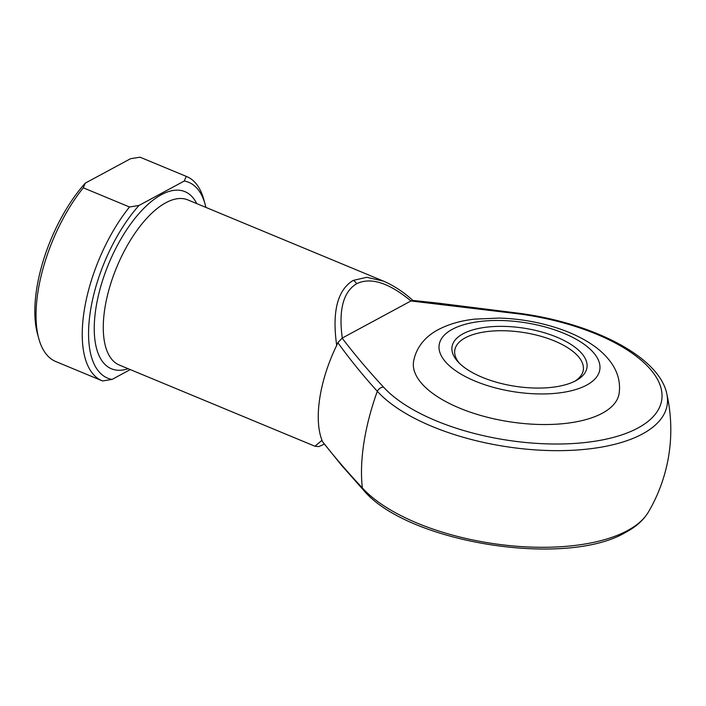<?xml version="1.0" encoding="UTF-8"?>
<svg xmlns="http://www.w3.org/2000/svg" width="706" height="706" viewBox="0 0 706 706"><rect width="100%" height="100%" fill="white"/><g stroke="black" fill="none" stroke-linecap="round" stroke-linejoin="round"><path stroke-width="1.06" d="M463.057 333.788A68.261 29.387 -171.2 0 1 556.178 336.894A68.261 29.387 -171.2 0 1 576.643 380.243A68.261 29.387 -171.2 0 1 575.928 380.64A68.261 29.387 -171.2 0 1 514.347 386.156A68.261 29.387 -171.2 0 1 458.062 361.887A68.261 29.387 -171.2 0 1 463.057 333.788M574.984 381.134A65.014 27.984 8.8 0 0 583.288 370.059A65.014 27.984 8.8 0 0 539.596 335.915A65.014 27.984 8.8 0 0 465.298 337.803A65.014 27.984 8.8 0 0 454.796 350.167A65.014 27.984 8.8 0 0 459.377 363.237M602.35 413.204A104.02 44.778 -171.2 0 1 483.469 416.231A104.02 44.778 -171.2 0 1 413.557 361.596C416.549 344.819 428.268 334.856 438.364 329.596C448.742 324.16 460.85 320.665 474.679 319.121L499.133 318.079C516.854 318.582 534.221 321.301 551.236 326.216C569.08 331.388 584.118 338.527 596.358 347.643C613.788 361.287 621.386 376.545 619.144 393.427A104.02 44.778 -171.2 0 1 602.35 413.204M321.998 440.279L322.518 441.647C334.529 456.967 347.811 472.402 362.354 487.934A140.273 62.534 -67.5 0 1 363.899 442.812A140.273 62.534 -67.5 0 1 377.313 391.292C362.84 375.318 349.682 359.098 337.839 342.639L336.691 345.402C331.961 311.752 337.433 290.095 353.115 280.441L366.767 277.29L383.49 281.12L187.814 199.895A89.388 39.854 112.5 0 0 165.884 202.719A89.388 39.854 112.5 0 0 109.377 288.154A89.388 39.854 112.5 0 0 119.27 365.02L314.947 446.236L321.998 440.279A89.388 39.854 -67.5 0 1 336.691 345.402M410.945 300.968L342.136 338.112C354.633 354.491 368.408 370.791 383.455 387.029A147.104 63.328 8.8 0 0 555.993 444.021A147.104 63.328 8.8 0 0 660.842 387.435A147.104 63.328 8.8 0 0 518.936 313.905L410.945 300.968C388.856 282.7 370.756 276.946 356.654 283.715C343.275 291.781 338.483 309.89 342.269 338.033M129.507 206.99L83.282 187.805A110.524 49.27 112.5 0 0 38.777 338.58A110.524 49.27 112.5 0 0 55.809 361.551L102.035 380.737A110.524 49.27 -67.5 0 1 84.217 310.614A110.524 49.27 -67.5 0 1 129.507 206.99L139.011 205.446L184.248 181.036L186.234 176.368L140.017 157.182L130.504 158.726L85.267 183.136L83.282 187.805M130.283 369.591L112.086 379.413L102.573 380.949A110.524 49.27 -67.5 0 1 102.035 380.737M186.234 176.368A110.524 49.27 -67.5 0 1 186.772 176.588L140.556 157.403A110.524 49.27 112.5 0 0 140.017 157.182M186.772 176.588A110.524 49.27 -67.5 0 1 203.813 199.56L205.128 204.378A105.971 47.24 112.5 0 0 184.248 181.036M205.87 207.387A105.971 47.24 112.5 0 0 205.128 204.378M139.011 205.446A105.971 47.24 112.5 0 0 90.368 311.417A105.971 47.24 112.5 0 0 112.086 379.413M38.777 338.58L37.462 333.761A105.971 47.24 -67.5 0 1 85.267 183.136M323.975 443.695L324.31 444.136M337.839 342.639L342.136 338.112M411.077 300.897L412.507 300.394L436.979 302.989L518.901 313.252L518.936 313.905M363.378 489.973A6.504 5.18 -42.2 0 1 362.354 487.934A153.237 65.967 8.8 0 0 488.596 542.879A153.237 65.967 8.8 0 0 627.475 530.603A153.237 65.967 8.8 0 0 648.355 512.124C643.528 520.119 636.009 526.844 625.798 532.289C565.788 568.224 406.877 542.711 363.378 489.973L341.519 465.28L322.518 441.647M452.308 329.323A81.261 34.982 8.8 0 0 475.173 381.134A81.261 34.982 8.8 0 0 586.677 385.105A81.261 34.982 8.8 0 0 563.812 333.294A81.261 34.982 8.8 0 0 452.308 329.323M128.192 368.717A95.892 42.748 -67.5 0 1 96.854 302.777A95.892 42.748 -67.5 0 1 161.409 194.688A95.892 42.748 -67.5 0 1 196.727 203.593M648.355 512.124A162.53 162.53 0 0 0 666.72 393.489A153.237 65.967 -171.2 0 1 555.145 450.649A153.237 65.967 -171.2 0 1 377.313 391.292A6.504 5.18 137.8 0 1 383.455 387.029M353.115 280.441A6.504 5.101 61.6 0 1 356.654 283.715M666.72 393.489C658.927 356.468 592.281 322.845 518.901 313.252M413.354 300.827C403.788 292.178 393.833 285.603 383.49 281.12L383.49 281.12M314.955 446.236L318.83 446.598L324.319 444.145"/></g></svg>
